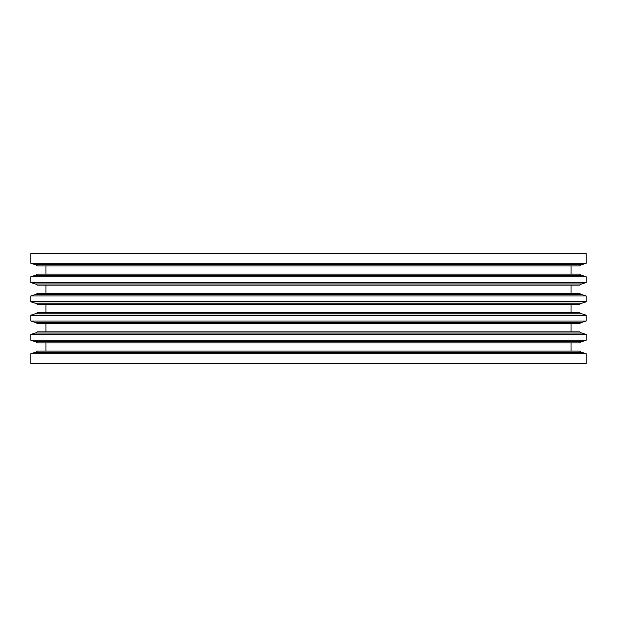 <?xml version="1.0" encoding="UTF-8"?>
<svg xmlns="http://www.w3.org/2000/svg" width="617" height="617" viewBox="0 0 617 617"><rect width="100%" height="100%" fill="white"/><g stroke="black" fill="none" stroke-linecap="round" stroke-linejoin="round"><path stroke-width="0.93" d="M586.15 353.688L581.731 352.292A5.568 5.568 0 0 1 579.664 351.112L37.336 351.112A5.568 5.568 0 0 1 35.269 352.292L30.85 353.688L30.85 363.482L586.15 363.482L586.15 353.688L30.85 353.688M581.731 341.679L586.15 340.283L30.85 340.283L35.269 341.679A5.568 5.568 0 0 1 37.336 342.859L579.664 342.859A5.568 5.568 0 0 1 581.731 341.679L35.269 341.679M571.034 351.112L571.034 342.859L45.967 342.859L45.967 351.112M30.85 334.445L586.15 334.445L581.731 333.049A5.568 5.568 0 0 1 579.664 331.869L37.336 331.869A5.568 5.568 0 0 1 35.269 333.049L30.85 334.445L30.85 340.283M581.731 322.436L586.15 321.041L30.85 321.041L35.269 322.436A5.568 5.568 0 0 1 37.336 323.617L579.664 323.617A5.568 5.568 0 0 1 581.731 322.436L35.269 322.436M571.034 331.869L571.034 323.617L45.967 323.617L45.967 331.869M30.85 315.202L586.15 315.202L581.731 313.806A5.568 5.568 0 0 1 579.664 312.626L37.336 312.626A5.568 5.568 0 0 1 35.269 313.806L30.85 315.202L30.85 321.041M581.731 303.194L586.15 301.798L30.85 301.798L35.269 303.194A5.568 5.568 0 0 1 37.336 304.374L579.664 304.374A5.568 5.568 0 0 1 581.731 303.194L35.269 303.194M571.034 312.626L571.034 304.374L45.967 304.374L45.967 312.626M30.85 295.959L586.15 295.959L581.731 294.564A5.568 5.568 0 0 1 579.664 293.383L37.336 293.383A5.568 5.568 0 0 1 35.269 294.564L30.85 295.959L30.85 301.798M581.731 283.951L586.15 282.555L30.85 282.555L35.269 283.951A5.568 5.568 0 0 1 37.336 285.131L579.664 285.131A5.568 5.568 0 0 1 581.731 283.951L35.269 283.951M571.034 293.383L571.034 285.131L45.967 285.131L45.967 293.383M30.85 276.717L586.15 276.717L581.731 275.321A5.568 5.568 0 0 1 579.664 274.141L37.336 274.141A5.568 5.568 0 0 1 35.269 275.321L30.85 276.717L30.85 282.555M581.731 264.708L586.15 263.312L30.85 263.312L35.269 264.708A5.568 5.568 0 0 1 37.336 265.888L579.664 265.888A5.568 5.568 0 0 1 581.731 264.708L35.269 264.708M571.034 274.141L571.034 265.888L45.967 265.888L45.967 274.141M586.15 263.312L586.15 253.518L30.85 253.518L30.85 263.312M586.15 276.717L586.15 282.555M586.15 295.959L586.15 301.798M586.15 315.202L586.15 321.041M586.15 334.445L586.15 340.283M581.731 352.292L35.269 352.292M581.731 333.049L35.269 333.049M581.731 313.806L35.269 313.806M581.731 294.564L35.269 294.564M581.731 275.321L35.269 275.321"/></g></svg>
